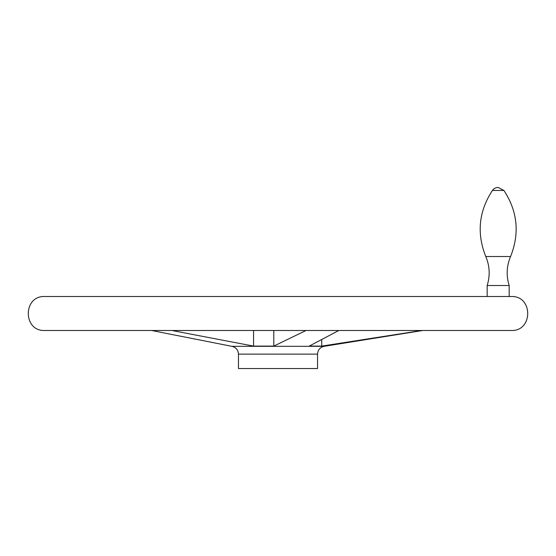 <?xml version="1.0" encoding="UTF-8"?>
<svg xmlns="http://www.w3.org/2000/svg" width="556" height="556" viewBox="0 0 556 556"><rect width="100%" height="100%" fill="white"/><g stroke="black" fill="none" stroke-linecap="round" stroke-linejoin="round"><path stroke-width="0.83" d="M421.684 330.5L321.736 346.103L421.684 330.5M171.88 330.5L253.571 346.103L273.795 346.103L306.022 330.5M253.571 330.5L253.571 346.103M273.795 330.5L273.795 346.103M321.736 339.626L321.736 346.103L309.233 346.103L338.778 330.5M238.468 354.13L317.532 354.13L317.532 368.545L238.468 368.545L238.468 354.13C238.156 349.905 235.939 347.298 231.817 346.318L151.635 330.5M503.917 190.451L498.176 187.455A7.006 7.006 0 0 0 492.435 190.451L503.917 190.451C517.573 211.315 519.79 233.339 510.568 256.511C519.79 233.339 517.573 211.315 503.917 190.451M509.185 285.499C506.12 275.665 506.585 266.004 510.568 256.511L485.784 256.511C489.767 266.004 490.232 275.665 487.167 285.499L509.185 285.499L509.185 296.501M317.532 354.13C317.844 349.905 320.061 347.298 324.183 346.318L231.817 346.318M511.84 296.501L44.16 296.501M511.895 330.5L44.105 330.5L511.895 330.5C532.975 330.702 532.968 296.292 511.895 296.501M511.867 296.501L44.133 296.501M44.105 296.501C23.032 296.292 23.025 330.702 44.105 330.5M485.784 256.511C476.562 233.339 478.779 211.315 492.435 190.451M487.167 285.499L487.167 296.501M324.183 346.318L422.706 330.5"/></g></svg>
